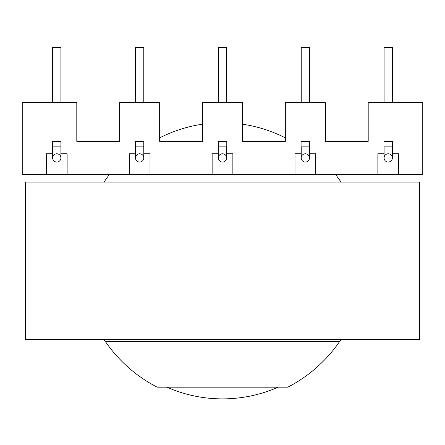 <?xml version="1.0" encoding="UTF-8"?>
<svg xmlns="http://www.w3.org/2000/svg" width="445" height="445" viewBox="0 0 445 445"><rect width="100%" height="100%" fill="white"/><g stroke="black" fill="none" stroke-linecap="round" stroke-linejoin="round"><path stroke-width="0.67" d="M242.525 141.354L242.525 124.211A138.061 138.061 0 0 1 285.34 137.878A138.061 138.061 0 0 0 242.525 124.211L242.525 102.684L202.475 102.684L202.475 141.354L159.66 141.354L159.66 137.878A138.061 138.061 0 0 1 202.475 124.211L202.475 141.354L159.66 141.354L159.66 102.684L119.61 102.684L119.61 141.354L76.801 141.354L119.61 141.354L76.801 141.354L76.801 102.684L22.25 102.684L22.25 174.496L22.25 102.684L76.801 102.684L76.801 141.354L119.61 141.354L119.61 102.684L159.66 102.684L159.66 137.878A138.061 138.061 0 0 1 202.475 124.211L202.475 102.684L242.525 102.684L242.525 141.354L285.34 141.354L285.34 137.878L285.34 141.354L242.525 141.354M166.881 387.178A138.061 138.061 0 0 0 278.119 387.178A138.061 138.061 0 0 1 166.881 387.178M285.34 102.684L285.34 141.354L285.34 102.684L325.39 102.684L285.34 102.684M325.39 141.354L368.199 141.354L325.39 141.354L325.39 102.684L325.39 141.354L368.199 141.354L325.39 141.354M392.507 141.354L392.507 153.781L398.581 153.781L392.507 153.781L392.507 141.354L383.94 141.354L383.94 153.781L377.866 153.781L377.866 174.496L149.998 174.496L149.998 153.781L143.919 153.781L149.998 153.781L149.998 174.496L67.134 174.496L67.134 153.781L61.06 153.781L67.134 153.781L67.134 174.496L22.25 174.496L46.419 174.496L46.419 153.781L52.493 153.781L52.493 141.354L61.06 141.354L61.06 153.781L61.06 141.354L52.493 141.354L52.493 153.781L46.419 153.781L46.419 174.496L129.278 174.496L129.278 153.781L135.358 153.781L135.358 141.354L143.919 141.354L143.919 153.781L143.919 141.354L135.358 141.354L135.358 153.781L129.278 153.781L129.278 174.496L212.143 174.496L212.143 153.781L218.217 153.781L212.143 153.781L212.143 174.496L232.857 174.496L232.857 153.781L226.783 153.781L226.783 141.354L226.783 153.781L232.857 153.781L232.857 174.496L295.002 174.496L295.002 153.781L301.081 153.781L295.002 153.781L295.002 174.496L315.722 174.496L315.722 153.781L309.642 153.781L309.642 141.354L301.081 141.354L301.081 153.781L301.081 141.354L309.642 141.354L309.642 153.781L315.722 153.781L315.722 174.496L377.866 174.496L377.866 153.781L383.94 153.781L383.94 141.354L392.507 141.354M157.185 387.178L287.815 387.178A142.244 142.244 0 0 0 339.579 341.604L105.421 341.604A142.244 142.244 0 0 0 157.185 387.178L287.815 387.178A142.244 142.244 0 0 0 339.579 341.604L105.421 341.604A142.244 142.244 0 0 1 104.019 339.529A142.244 142.244 0 0 0 157.185 387.178M104.019 182.094A142.244 142.244 0 0 1 109.437 174.496A142.244 142.244 0 0 0 104.019 182.094M335.563 174.496A142.244 142.244 0 0 1 340.981 182.094A142.244 142.244 0 0 0 335.563 174.496M340.981 339.529A142.244 142.244 0 0 1 339.579 341.604A142.244 142.244 0 0 0 340.981 339.529M218.356 47.443L218.356 102.684L218.356 47.443L226.644 47.443L218.356 47.443M218.356 157.925A4.144 4.144 0 0 0 224.569 161.513A4.144 4.144 0 0 0 224.569 154.337A4.144 4.144 0 0 0 218.356 157.925L218.356 141.354L218.356 157.925A4.144 4.144 0 0 0 224.569 161.513A4.144 4.144 0 0 0 224.569 154.337A4.144 4.144 0 0 0 218.356 157.925M301.221 47.443L309.503 47.443L309.503 102.684L309.503 47.443L301.221 47.443L301.221 102.684L301.221 47.443M309.503 146.878L309.503 157.925A4.144 4.144 0 0 1 303.29 161.513A4.144 4.144 0 0 1 303.29 154.337A4.144 4.144 0 0 1 309.503 157.925A4.144 4.144 0 0 1 303.29 161.513A4.144 4.144 0 0 1 303.29 154.337A4.144 4.144 0 0 1 309.503 157.925L309.503 146.878L301.221 146.878L309.503 146.878M384.08 47.443L392.368 47.443L392.368 102.684L392.368 47.443L384.08 47.443L384.08 102.684L384.08 47.443M392.368 146.878L392.368 157.925A4.144 4.144 0 0 1 386.154 161.513A4.144 4.144 0 0 1 386.154 154.337A4.144 4.144 0 0 1 392.368 157.925A4.144 4.144 0 0 1 386.154 161.513A4.144 4.144 0 0 1 386.154 154.337A4.144 4.144 0 0 1 392.368 157.925L392.368 146.878L384.08 146.878L392.368 146.878M135.497 47.443L135.497 102.684L135.497 47.443L143.78 47.443L143.78 102.684L143.78 47.443L135.497 47.443M135.497 157.925A4.144 4.144 0 0 1 141.71 154.337A4.144 4.144 0 0 1 141.71 161.513A4.144 4.144 0 0 1 135.497 157.925L135.497 146.878L143.78 146.878L143.78 157.925L143.78 146.878L135.497 146.878L135.497 141.354L135.497 157.925A4.144 4.144 0 0 1 141.71 154.337A4.144 4.144 0 0 1 141.71 161.513A4.144 4.144 0 0 1 135.497 157.925M52.632 47.443L52.632 102.684L52.632 47.443L60.92 47.443L60.92 102.684L60.92 47.443L52.632 47.443M52.632 157.925A4.144 4.144 0 0 1 58.846 154.337A4.144 4.144 0 0 1 58.846 161.513A4.144 4.144 0 0 1 52.632 157.925L52.632 146.878L60.92 146.878L60.92 157.925L60.92 146.878L52.632 146.878L52.632 141.354L52.632 157.925A4.144 4.144 0 0 1 58.846 154.337A4.144 4.144 0 0 1 58.846 161.513A4.144 4.144 0 0 1 52.632 157.925M218.217 141.354L226.783 141.354L218.217 141.354L218.217 153.781L218.217 141.354M422.75 102.684L368.199 102.684L368.199 141.354L368.199 102.684L422.75 102.684L422.75 174.496L377.866 174.496L398.581 174.496L398.581 153.781L398.581 174.496L422.75 174.496L422.75 102.684M419.641 339.529L25.359 339.529L25.359 182.094L419.641 182.094L419.641 339.529M226.644 146.878L218.356 146.878L226.644 146.878L226.644 157.925L226.644 146.878M226.644 47.443L226.644 102.684L226.644 47.443M301.221 146.878L301.221 157.925L301.221 146.878M384.08 146.878L384.08 157.925L384.08 146.878M143.78 141.354L143.78 146.878L143.78 141.354M60.92 141.354L60.92 146.878L60.92 141.354"/></g></svg>
